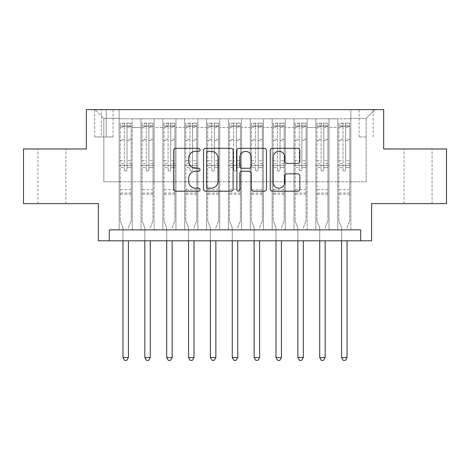 <?xml version="1.0" encoding="UTF-8"?>
<svg xmlns="http://www.w3.org/2000/svg" width="470" height="470" viewBox="0 0 470 470"><rect width="100%" height="100%" fill="white"/><g stroke="black" fill="none" stroke-linecap="round" stroke-linejoin="round"><path stroke-width="0.35" stroke-dasharray="2.35 1.76" d="M200.026 149.789A1.504 1.504 0 0 0 198.522 148.291L175.721 148.291A2.144 2.144 0 0 0 173.577 150.435L173.577 189.058A2.144 2.144 0 0 0 175.721 191.202L198.522 191.202A1.504 1.504 0 0 0 200.026 189.704A1.504 1.504 0 0 0 198.522 188.2L195.573 188.2A6.868 6.868 0 0 1 188.705 181.332L188.705 178.112A6.868 6.868 0 0 1 195.573 171.25L198.522 171.25A1.504 1.504 0 0 0 200.026 169.746A1.504 1.504 0 0 0 198.522 168.242L195.573 168.242A6.868 6.868 0 0 1 188.705 161.38L188.705 158.161A6.868 6.868 0 0 1 195.573 151.293L198.522 151.293A1.504 1.504 0 0 0 200.026 149.789M418.083 148.978L404.088 148.978L418.083 148.978M418.083 203.628L404.088 203.628L418.083 203.628M51.917 148.978L65.912 148.978L51.917 148.978M51.917 203.628L65.912 203.628L51.917 203.628M366.165 109.627L359.168 109.627L366.165 109.627M366.165 136.958L359.168 136.958L366.165 136.958M446.5 148.978L446.5 203.628L371.629 203.628L371.629 240.793L98.371 240.793L98.371 203.628L23.5 203.628L23.5 148.978L86.351 148.978L86.351 109.627L383.649 109.627L383.649 148.978L446.5 148.978M350.861 229.865L350.861 118.81L119.139 118.81L119.139 229.865L132.258 229.865L119.139 229.865L132.258 229.865L119.139 229.865L119.139 118.81L132.258 118.81L132.258 229.865L132.258 118.81L132.258 181.772L141 181.772L132.258 181.772L132.258 118.81L119.139 118.81L350.861 118.81L350.861 229.865L337.742 229.865L337.742 118.81L315.881 118.81L315.881 229.865L315.881 118.81L329 118.81L329 229.865L329 118.81L329 181.772L329 118.81L337.742 118.81L337.742 229.865L350.861 229.865L337.742 229.865L350.861 229.865L350.861 118.375L350.861 181.772L366.165 181.772L366.165 118.375L350.861 118.375L366.165 118.375L366.165 181.772L350.861 181.772L350.861 165.375L350.861 229.865M315.881 229.865L329 229.865L315.881 229.865L329 229.865L315.881 229.865L315.881 165.375L315.881 181.772L307.139 181.772L307.139 127.558L307.139 181.772L315.881 181.772L315.881 127.558L315.881 181.772L337.742 181.772L329 181.772L329 165.375L329 181.772L315.881 181.772L315.881 165.375L329 165.375L329 229.865L329 165.375L315.881 165.375L315.881 229.865M307.139 229.865L307.139 118.81L294.026 118.81L294.026 229.865L294.026 118.81L307.139 118.81L307.139 229.865L294.026 229.865L307.139 229.865L294.026 229.865L307.139 229.865L307.139 165.375L307.139 229.865M285.278 229.865L285.278 118.81L272.165 118.81L272.165 229.865L272.165 118.81L285.278 118.81L285.278 229.865L272.165 229.865L285.278 229.865L272.165 229.865L285.278 229.865L285.278 127.558L285.278 181.772L294.026 181.772L285.278 181.772L285.278 165.375L285.278 229.865M263.417 229.865L263.417 118.81L250.304 118.81L250.304 229.865L250.304 118.81L263.417 118.81L263.417 229.865L250.304 229.865L263.417 229.865L250.304 229.865L263.417 229.865L263.417 127.558L263.417 181.772L272.165 181.772L263.417 181.772L263.417 165.375L263.417 229.865M241.557 229.865L241.557 118.81L228.444 118.81L228.444 229.865L228.444 118.81L241.557 118.81L241.557 229.865L228.444 229.865L241.557 229.865L228.444 229.865L241.557 229.865L241.557 127.558L241.557 181.772L250.304 181.772L241.557 181.772L241.557 165.375L241.557 229.865M219.696 229.865L219.696 118.81L206.583 118.81L206.583 229.865L206.583 118.81L219.696 118.81L219.696 229.865L206.583 229.865L219.696 229.865L206.583 229.865L219.696 229.865L219.696 127.558L219.696 181.772L228.444 181.772L219.696 181.772L219.696 165.375L219.696 229.865M197.835 229.865L197.835 118.81L184.722 118.81L184.722 229.865L184.722 118.81L197.835 118.81L197.835 229.865L184.722 229.865L197.835 229.865L184.722 229.865L197.835 229.865L197.835 127.558L197.835 181.772L206.583 181.772L197.835 181.772L197.835 165.375L197.835 229.865M175.974 229.865L175.974 118.81L162.861 118.81L162.861 229.865L162.861 118.81L175.974 118.81L175.974 229.865L162.861 229.865L175.974 229.865L162.861 229.865L175.974 229.865L175.974 127.558L175.974 181.772L184.722 181.772L175.974 181.772L175.974 165.375L175.974 229.865M154.119 229.865L154.119 118.81L141 118.81L141 229.865L141 118.81L154.119 118.81L154.119 229.865L141 229.865L154.119 229.865L141 229.865L154.119 229.865L154.119 165.375L154.119 229.865M337.742 127.558L337.742 181.772L337.742 118.81L337.742 127.558L329 127.558L337.742 127.558M294.026 127.558L294.026 181.772L294.026 118.81L285.278 118.81L285.278 127.558L285.278 118.81L294.026 118.81L294.026 127.558L285.278 127.558L294.026 127.558M272.165 127.558L272.165 181.772L272.165 118.81L263.417 118.81L263.417 127.558L263.417 118.81L272.165 118.81L272.165 127.558L263.417 127.558L272.165 127.558M250.304 127.558L250.304 181.772L250.304 118.81L241.557 118.81L241.557 127.558L241.557 118.81L250.304 118.81L250.304 127.558L241.557 127.558L250.304 127.558M228.444 127.558L228.444 181.772L228.444 118.81L219.696 118.81L219.696 127.558L219.696 118.81L228.444 118.81L228.444 127.558L219.696 127.558L228.444 127.558M206.583 127.558L206.583 181.772L206.583 118.81L197.835 118.81L197.835 127.558L197.835 118.81L206.583 118.81L206.583 127.558L197.835 127.558L206.583 127.558M184.722 127.558L184.722 181.772L184.722 118.81L175.974 118.81L175.974 127.558L175.974 118.81L184.722 118.81L184.722 127.558L175.974 127.558L184.722 127.558M154.119 127.558L154.119 181.772L154.119 118.81L154.119 127.558L162.861 127.558L162.861 181.772L154.119 181.772L162.861 181.772L162.861 118.81L154.119 118.81L162.861 118.81L162.861 127.558L154.119 127.558M109.304 240.793L109.304 229.865L109.304 240.793L109.304 229.865L360.696 229.865L109.304 229.865L360.696 229.865L360.696 240.793M101.432 109.627L94.658 109.627L101.432 109.627L101.432 136.958L94.658 136.958L106.244 136.958L101.432 136.958L101.432 109.627M106.244 109.627L113.017 109.627L106.244 109.627L106.244 136.958L113.017 136.958L106.244 136.958L106.244 109.627M350.861 109.627L119.139 109.627L374.907 109.627L350.861 109.627L350.861 118.81L350.861 109.627M119.139 109.627L95.093 109.627L119.139 109.627L119.139 181.772L103.835 181.772L103.835 118.375L119.139 118.375L103.835 118.375L95.093 109.627L103.835 118.375L103.835 181.772L119.139 181.772L119.139 109.627M141 127.558L141 181.772L141 118.81L132.258 118.81L141 118.81L141 127.558L132.258 127.558L141 127.558M315.881 118.81L307.139 118.81L307.139 127.558L307.139 118.81L315.881 118.81L315.881 127.558L315.881 118.81M294.026 181.772L307.139 181.772L294.026 181.772L294.026 165.375L294.026 181.772M272.165 181.772L285.278 181.772L272.165 181.772L272.165 165.375L272.165 181.772M250.304 181.772L263.417 181.772L250.304 181.772L250.304 165.375L250.304 181.772M228.444 181.772L241.557 181.772L228.444 181.772L228.444 165.375L228.444 181.772M206.583 181.772L219.696 181.772L206.583 181.772L206.583 165.375L206.583 181.772M184.722 181.772L197.835 181.772L184.722 181.772L184.722 165.375L184.722 181.772M162.861 181.772L175.974 181.772L162.861 181.772L162.861 165.375L162.861 181.772M141 181.772L154.119 181.772L154.119 165.375L154.119 181.772L141 181.772L141 165.375L154.119 165.375L141 165.375L141 229.865L141 181.772M119.139 181.772L132.258 181.772L132.258 165.375L132.258 229.865L132.258 165.375L132.258 181.772L119.139 181.772L119.139 165.375L132.258 165.375L119.139 165.375L119.139 229.865L119.139 181.772M337.742 181.772L350.861 181.772L337.742 181.772L337.742 165.375L337.742 181.772M119.139 165.375L132.258 165.375L119.139 165.375M141 165.375L154.119 165.375L141 165.375M162.861 165.375L175.974 165.375L162.861 165.375L162.861 229.865L162.861 165.375L175.974 165.375L162.861 165.375M184.722 165.375L197.835 165.375L184.722 165.375L184.722 229.865L184.722 165.375L197.835 165.375L184.722 165.375M206.583 165.375L219.696 165.375L206.583 165.375L206.583 229.865L206.583 165.375L219.696 165.375L206.583 165.375M228.444 165.375L241.557 165.375L228.444 165.375L228.444 229.865L228.444 165.375L241.557 165.375L228.444 165.375M250.304 165.375L263.417 165.375L250.304 165.375L250.304 229.865L250.304 165.375L263.417 165.375L250.304 165.375M272.165 165.375L285.278 165.375L272.165 165.375L272.165 229.865L272.165 165.375L285.278 165.375L272.165 165.375M294.026 165.375L307.139 165.375L294.026 165.375L294.026 229.865L294.026 165.375L307.139 165.375L294.026 165.375M315.881 165.375L329 165.375L315.881 165.375M337.742 165.375L350.861 165.375L337.742 165.375L337.742 229.865L337.742 165.375L350.861 165.375L337.742 165.375M374.907 109.627L366.165 118.375L374.907 109.627M233.12 189.058L233.12 150.435A2.144 2.144 0 0 0 230.976 148.291L205.654 148.291A2.144 2.144 0 0 0 203.51 150.435L203.51 189.058A2.144 2.144 0 0 0 205.654 191.202L230.976 191.202A2.144 2.144 0 0 0 233.12 189.058M208.016 151.293A1.504 1.504 0 0 0 206.518 152.797L206.518 186.696A1.504 1.504 0 0 0 208.016 188.2L211.13 188.2A6.868 6.868 0 0 0 217.998 181.332L217.998 158.161A6.868 6.868 0 0 0 211.13 151.293L208.016 151.293M239.024 148.291L264.346 148.291A2.144 2.144 0 0 1 266.49 150.435L266.49 189.058A2.144 2.144 0 0 1 264.346 191.202L253.506 191.202A2.144 2.144 0 0 1 251.362 189.058L251.362 173.395A2.144 2.144 0 0 0 249.218 171.25L242.026 171.25A2.144 2.144 0 0 0 239.882 173.395L239.882 189.704A1.504 1.504 0 0 1 238.378 191.202A1.504 1.504 0 0 1 236.88 189.704L236.88 150.435A2.144 2.144 0 0 1 239.024 148.291M251.362 157.139A5.74 5.74 0 0 0 245.622 151.399A5.74 5.74 0 0 0 239.882 157.139L239.882 166.098A2.144 2.144 0 0 0 242.026 168.242L249.218 168.242A2.144 2.144 0 0 0 251.362 166.098L251.362 157.139M286.876 163.419L297.71 163.419A2.144 2.144 0 0 0 299.854 161.269L299.854 150.435A2.144 2.144 0 0 0 297.71 148.291L272.389 148.291A2.144 2.144 0 0 0 270.244 150.435L270.244 189.058A2.144 2.144 0 0 0 272.389 191.202L297.71 191.202A2.144 2.144 0 0 0 299.854 189.058L299.854 175.968A2.144 2.144 0 0 0 297.71 173.824L286.876 173.824A2.144 2.144 0 0 0 284.726 175.968L284.726 182.46A5.74 5.74 0 0 1 278.986 188.2A5.74 5.74 0 0 1 273.246 182.46L273.246 157.033A5.74 5.74 0 0 1 278.986 151.293A5.74 5.74 0 0 1 284.726 157.033L284.726 161.269A2.144 2.144 0 0 0 286.876 163.419M124.386 169.746A1.31 1.31 0 0 0 125.696 171.057A1.31 1.31 0 0 1 124.386 169.746L124.386 167.555L124.386 169.746M131.107 123.181L128.974 123.181L128.974 126.025L131.165 126.031L131.165 123.187L120.232 123.187L120.232 220.9L120.232 167.555L124.386 167.555L124.386 163.513L120.232 163.513M120.232 123.187L120.232 167.555L124.386 167.555L124.386 126.6C125.261 125.837 126.13 125.837 127.012 126.6L127.012 160.67L131.165 160.67L131.165 220.9L131.165 167.555L127.012 167.555L127.012 169.746A1.31 1.31 0 0 1 125.696 171.057A1.31 1.31 0 0 0 127.012 169.746L127.012 160.67M131.165 126.031L131.165 160.67M131.165 123.187L131.165 167.555L127.012 167.555L127.012 123.451L124.386 123.451L124.386 163.513M128.974 123.181L120.285 123.181M128.974 126.025L122.417 126.025L122.417 123.181M120.232 126.031L131.107 126.025M120.285 126.025L122.417 126.025M128.586 227.298L131.165 220.9L128.586 227.298A2.186 2.186 0 0 0 128.428 228.114A2.186 2.186 0 0 1 128.586 227.298M122.964 240.793L122.964 228.114A2.186 2.186 0 0 0 122.805 227.298L120.232 220.9L122.805 227.298A2.186 2.186 0 0 1 122.964 228.114L122.964 357.529L128.428 357.529L128.428 240.793M131.165 194.228L120.232 194.228M122.964 357.529L124.603 360.373L126.788 360.373L128.428 357.529M124.386 126.6L124.386 123.451M127.012 126.6L127.012 123.451M146.246 169.746A1.31 1.31 0 0 0 147.556 171.057A1.31 1.31 0 0 1 146.246 169.746L146.246 167.555L146.246 169.746M152.967 123.181L150.835 123.181L150.835 126.025L153.026 126.031L153.026 123.187L142.093 123.187L142.093 220.9L142.093 167.555L146.246 167.555L146.246 163.513L142.093 163.513M142.093 123.187L142.093 167.555L146.246 167.555L146.246 126.6C147.122 125.837 147.991 125.837 148.873 126.6L148.873 160.67L153.026 160.67L153.026 220.9L153.026 167.555L148.873 167.555L148.873 169.746A1.31 1.31 0 0 1 147.556 171.057A1.31 1.31 0 0 0 148.873 169.746L148.873 160.67M153.026 126.031L153.026 160.67M153.026 123.187L153.026 167.555L148.873 167.555L148.873 123.451L146.246 123.451L146.246 163.513M150.835 123.181L142.146 123.181M150.835 126.025L144.278 126.025L144.278 123.181M142.093 126.031L152.967 126.025M142.146 126.025L144.278 126.025M150.447 227.298L153.026 220.9L150.447 227.298A2.186 2.186 0 0 0 150.288 228.114A2.186 2.186 0 0 1 150.447 227.298M144.825 240.793L144.825 228.114A2.186 2.186 0 0 0 144.666 227.298L142.093 220.9L144.666 227.298A2.186 2.186 0 0 1 144.825 228.114L144.825 357.529L150.288 357.529L150.288 240.793M153.026 194.228L142.093 194.228M144.825 357.529L146.464 360.373L148.649 360.373L150.288 357.529M146.246 126.6L146.246 123.451M148.873 126.6L148.873 123.451M168.107 169.746A1.31 1.31 0 0 0 169.417 171.057A1.31 1.31 0 0 1 168.107 169.746L168.107 167.555L168.107 169.746M174.828 123.181L172.696 123.181L172.696 126.025L174.881 126.031L174.881 123.187L163.954 123.187L163.954 220.9L163.954 167.555L168.107 167.555L168.107 163.513L163.954 163.513M163.954 123.187L163.954 167.555L168.107 167.555L168.107 126.6C168.977 125.837 169.852 125.837 170.728 126.6L170.728 160.67L174.881 160.67L174.881 220.9L174.881 167.555L170.728 167.555L170.728 169.746A1.31 1.31 0 0 1 169.417 171.057A1.31 1.31 0 0 0 170.728 169.746L170.728 160.67M174.881 126.031L174.881 160.67M174.881 123.187L174.881 167.555L170.728 167.555L170.728 123.451L168.107 123.451L168.107 163.513M172.696 123.181L164.007 123.181M172.696 126.025L166.139 126.025L166.139 123.181M163.954 126.031L174.828 126.025M164.007 126.025L166.139 126.025M172.308 227.298L174.881 220.9L172.308 227.298A2.186 2.186 0 0 0 172.149 228.114A2.186 2.186 0 0 1 172.308 227.298M166.686 240.793L166.686 228.114A2.186 2.186 0 0 0 166.527 227.298L163.954 220.9L166.527 227.298A2.186 2.186 0 0 1 166.686 228.114L166.686 357.529L172.149 357.529L172.149 240.793M174.881 194.228L163.954 194.228M166.686 357.529L168.325 360.373L170.51 360.373L172.149 357.529M168.107 126.6L168.107 123.451M170.728 126.6L170.728 123.451M189.968 169.746A1.31 1.31 0 0 0 191.278 171.057A1.31 1.31 0 0 1 189.968 169.746L189.968 167.555L189.968 169.746M196.689 123.181L194.557 123.181L194.557 126.025L196.742 126.031L196.742 123.187L185.814 123.187L185.814 220.9L185.814 167.555L189.968 167.555L189.968 163.513L185.814 163.513M185.814 123.187L185.814 167.555L189.968 167.555L189.968 126.6C190.838 125.837 191.713 125.837 192.588 126.6L192.588 160.67L196.742 160.67L196.742 220.9L196.742 167.555L192.588 167.555L192.588 169.746A1.31 1.31 0 0 1 191.278 171.057A1.31 1.31 0 0 0 192.588 169.746L192.588 160.67M196.742 126.031L196.742 160.67M196.742 123.187L196.742 167.555L192.588 167.555L192.588 123.451L189.968 123.451L189.968 163.513M194.557 123.181L185.867 123.181M194.557 126.025L188 126.025L188 123.181M185.814 126.031L196.689 126.025M185.867 126.025L188 126.025M194.169 227.298L196.742 220.9L194.169 227.298A2.186 2.186 0 0 0 194.01 228.114A2.186 2.186 0 0 1 194.169 227.298M188.546 240.793L188.546 228.114A2.186 2.186 0 0 0 188.388 227.298L185.814 220.9L188.388 227.298A2.186 2.186 0 0 1 188.546 228.114L188.546 357.529L194.01 357.529L194.01 240.793M196.742 194.228L185.814 194.228M188.546 357.529L190.186 360.373L192.371 360.373L194.01 357.529M189.968 126.6L189.968 123.451M192.588 126.6L192.588 123.451M211.829 169.746A1.31 1.31 0 0 0 213.139 171.057A1.31 1.31 0 0 1 211.829 169.746L211.829 167.555L211.829 169.746M218.55 123.181L216.417 123.181L216.417 126.025L218.603 126.031L218.603 123.187L207.675 123.187L207.675 220.9L207.675 167.555L211.829 167.555L211.829 163.513L207.675 163.513M207.675 123.187L207.675 167.555L211.829 167.555L211.829 126.6C212.699 125.837 213.574 125.837 214.449 126.6L214.449 160.67L218.603 160.67L218.603 220.9L218.603 167.555L214.449 167.555L214.449 169.746A1.31 1.31 0 0 1 213.139 171.057A1.31 1.31 0 0 0 214.449 169.746L214.449 160.67M218.603 126.031L218.603 160.67M218.603 123.187L218.603 167.555L214.449 167.555L214.449 123.451L211.829 123.451L211.829 163.513M216.417 123.181L207.728 123.181M216.417 126.025L209.861 126.025L209.861 123.181M207.675 126.031L218.55 126.025M207.728 126.025L209.861 126.025M216.03 227.298L218.603 220.9L216.03 227.298A2.186 2.186 0 0 0 215.871 228.114A2.186 2.186 0 0 1 216.03 227.298M210.407 240.793L210.407 228.114A2.186 2.186 0 0 0 210.249 227.298L207.675 220.9L210.249 227.298A2.186 2.186 0 0 1 210.407 228.114L210.407 357.529L215.871 357.529L215.871 240.793M218.603 194.228L207.675 194.228M210.407 357.529L212.046 360.373L214.232 360.373L215.871 357.529M211.829 126.6L211.829 123.451M214.449 126.6L214.449 123.451M233.69 169.746A1.31 1.31 0 0 0 235 171.057A1.31 1.31 0 0 1 233.69 169.746L233.69 167.555L233.69 169.746M240.411 123.181L238.278 123.181L238.278 126.025L240.464 126.031L240.464 123.187L229.536 123.187L229.536 220.9L229.536 167.555L233.69 167.555L233.69 163.513L229.536 163.513M229.536 123.187L229.536 167.555L233.69 167.555L233.69 126.6C234.559 125.837 235.435 125.837 236.31 126.6L236.31 160.67L240.464 160.67L240.464 220.9L240.464 167.555L236.31 167.555L236.31 169.746A1.31 1.31 0 0 1 235 171.057A1.31 1.31 0 0 0 236.31 169.746L236.31 160.67M240.464 126.031L240.464 160.67M240.464 123.187L240.464 167.555L236.31 167.555L236.31 123.451L233.69 123.451L233.69 163.513M238.278 123.181L229.589 123.181M238.278 126.025L231.722 126.025L231.722 123.181M229.536 126.031L240.411 126.025M229.589 126.025L231.722 126.025M237.891 227.298L240.464 220.9L237.891 227.298A2.186 2.186 0 0 0 237.732 228.114A2.186 2.186 0 0 1 237.891 227.298M232.268 240.793L232.268 228.114A2.186 2.186 0 0 0 232.109 227.298L229.536 220.9L232.109 227.298A2.186 2.186 0 0 1 232.268 228.114L232.268 357.529L237.732 357.529L237.732 240.793M240.464 194.228L229.536 194.228M232.268 357.529L233.907 360.373L236.093 360.373L237.732 357.529M233.69 126.6L233.69 123.451M236.31 126.6L236.31 123.451M255.551 169.746A1.31 1.31 0 0 0 256.861 171.057A1.31 1.31 0 0 1 255.551 169.746L255.551 167.555L255.551 169.746M262.272 123.181L260.139 123.181L260.139 126.025L262.325 126.031L262.325 123.187L251.397 123.187L251.397 220.9L251.397 167.555L255.551 167.555L255.551 163.513L251.397 163.513M251.397 123.187L251.397 167.555L255.551 167.555L255.551 126.6C256.42 125.837 257.296 125.837 258.171 126.6L258.171 160.67L262.325 160.67L262.325 220.9L262.325 167.555L258.171 167.555L258.171 169.746A1.31 1.31 0 0 1 256.861 171.057A1.31 1.31 0 0 0 258.171 169.746L258.171 160.67M262.325 126.031L262.325 160.67M262.325 123.187L262.325 167.555L258.171 167.555L258.171 123.451L255.551 123.451L255.551 163.513M260.139 123.181L251.45 123.181M260.139 126.025L253.583 126.025L253.583 123.181M251.397 126.031L262.272 126.025M251.45 126.025L253.583 126.025M259.751 227.298L262.325 220.9L259.751 227.298A2.186 2.186 0 0 0 259.593 228.114A2.186 2.186 0 0 1 259.751 227.298M254.129 240.793L254.129 228.114A2.186 2.186 0 0 0 253.97 227.298L251.397 220.9L253.97 227.298A2.186 2.186 0 0 1 254.129 228.114L254.129 357.529L259.593 357.529L259.593 240.793M262.325 194.228L251.397 194.228M254.129 357.529L255.768 360.373L257.954 360.373L259.593 357.529M255.551 126.6L255.551 123.451M258.171 126.6L258.171 123.451M277.412 169.746A1.31 1.31 0 0 0 278.722 171.057A1.31 1.31 0 0 1 277.412 169.746L277.412 167.555L277.412 169.746M284.133 123.181L282 123.181L282 126.025L284.186 126.031L284.186 123.187L273.258 123.187L273.258 220.9L273.258 167.555L277.412 167.555L277.412 163.513L273.258 163.513M273.258 123.187L273.258 167.555L277.412 167.555L277.412 126.6C278.281 125.837 279.157 125.837 280.032 126.6L280.032 160.67L284.186 160.67L284.186 220.9L284.186 167.555L280.032 167.555L280.032 169.746A1.31 1.31 0 0 1 278.722 171.057A1.31 1.31 0 0 0 280.032 169.746L280.032 160.67M284.186 126.031L284.186 160.67M284.186 123.187L284.186 167.555L280.032 167.555L280.032 123.451L277.412 123.451L277.412 163.513M282 123.181L273.311 123.181M282 126.025L275.443 126.025L275.443 123.181M273.258 126.031L284.133 126.025M273.311 126.025L275.443 126.025M281.612 227.298L284.186 220.9L281.612 227.298A2.186 2.186 0 0 0 281.454 228.114A2.186 2.186 0 0 1 281.612 227.298M275.99 240.793L275.99 228.114A2.186 2.186 0 0 0 275.831 227.298L273.258 220.9L275.831 227.298A2.186 2.186 0 0 1 275.99 228.114L275.99 357.529L281.454 357.529L281.454 240.793M284.186 194.228L273.258 194.228M275.99 357.529L277.629 360.373L279.815 360.373L281.454 357.529M277.412 126.6L277.412 123.451M280.032 126.6L280.032 123.451M299.272 169.746A1.31 1.31 0 0 0 300.583 171.057A1.31 1.31 0 0 1 299.272 169.746L299.272 167.555L299.272 169.746M305.994 123.181L303.861 123.181L303.861 126.025L306.046 126.031L306.046 123.187L295.119 123.187L295.119 220.9L295.119 167.555L299.272 167.555L299.272 163.513L295.119 163.513M295.119 123.187L295.119 167.555L299.272 167.555L299.272 126.6C300.142 125.837 301.017 125.837 301.893 126.6L301.893 160.67L306.046 160.67L306.046 220.9L306.046 167.555L301.893 167.555L301.893 169.746A1.31 1.31 0 0 1 300.583 171.057A1.31 1.31 0 0 0 301.893 169.746L301.893 160.67M306.046 126.031L306.046 160.67M306.046 123.187L306.046 167.555L301.893 167.555L301.893 123.451L299.272 123.451L299.272 163.513M303.861 123.181L295.172 123.181M303.861 126.025L297.304 126.025L297.304 123.181M295.119 126.031L305.994 126.025M295.172 126.025L297.304 126.025M303.473 227.298L306.046 220.9L303.473 227.298A2.186 2.186 0 0 0 303.315 228.114A2.186 2.186 0 0 1 303.473 227.298M297.851 240.793L297.851 228.114A2.186 2.186 0 0 0 297.692 227.298L295.119 220.9L297.692 227.298A2.186 2.186 0 0 1 297.851 228.114L297.851 357.529L303.315 357.529L303.315 240.793M306.046 194.228L295.119 194.228M297.851 357.529L299.49 360.373L301.675 360.373L303.315 357.529M299.272 126.6L299.272 123.451M301.893 126.6L301.893 123.451M321.127 169.746A1.31 1.31 0 0 0 322.444 171.057A1.31 1.31 0 0 1 321.127 169.746L321.127 167.555L321.127 169.746M327.854 123.181L325.722 123.181L325.722 126.025L327.907 126.031L327.907 123.187L316.974 123.187L316.974 220.9L316.974 167.555L321.127 167.555L321.127 163.513L316.974 163.513M316.974 123.187L316.974 167.555L321.127 167.555L321.127 126.6C322.003 125.837 322.878 125.837 323.754 126.6L323.754 160.67L327.907 160.67L327.907 220.9L327.907 167.555L323.754 167.555L323.754 169.746A1.31 1.31 0 0 1 322.444 171.057A1.31 1.31 0 0 0 323.754 169.746L323.754 160.67M327.907 126.031L327.907 160.67M327.907 123.187L327.907 167.555L323.754 167.555L323.754 123.451L321.127 123.451L321.127 163.513M325.722 123.181L317.033 123.181M325.722 126.025L319.165 126.025L319.165 123.181M316.974 126.031L327.854 126.025M317.033 126.025L319.165 126.025M325.334 227.298L327.907 220.9L325.334 227.298A2.186 2.186 0 0 0 325.175 228.114A2.186 2.186 0 0 1 325.334 227.298M319.712 240.793L319.712 228.114A2.186 2.186 0 0 0 319.553 227.298L316.974 220.9L319.553 227.298A2.186 2.186 0 0 1 319.712 228.114L319.712 357.529L325.175 357.529L325.175 240.793M327.907 194.228L316.974 194.228M319.712 357.529L321.351 360.373L323.536 360.373L325.175 357.529M321.127 126.6L321.127 123.451M323.754 126.6L323.754 123.451M342.988 169.746A1.31 1.31 0 0 0 344.304 171.057A1.31 1.31 0 0 1 342.988 169.746L342.988 167.555L342.988 169.746M349.715 123.181L347.583 123.181L347.583 126.025L349.768 126.031L349.768 123.187L338.835 123.187L338.835 220.9L338.835 167.555L342.988 167.555L342.988 163.513L338.835 163.513M338.835 123.187L338.835 167.555L342.988 167.555L342.988 126.6C343.864 125.837 344.739 125.837 345.615 126.6L345.615 160.67L349.768 160.67L349.768 220.9L349.768 167.555L345.615 167.555L345.615 169.746A1.31 1.31 0 0 1 344.304 171.057A1.31 1.31 0 0 0 345.615 169.746L345.615 160.67M349.768 126.031L349.768 160.67M349.768 123.187L349.768 167.555L345.615 167.555L345.615 123.451L342.988 123.451L342.988 163.513M347.583 123.181L338.894 123.181M347.583 126.025L341.026 126.025L341.026 123.181M338.835 126.031L349.715 126.025M338.894 126.025L341.026 126.025M347.195 227.298L349.768 220.9L347.195 227.298A2.186 2.186 0 0 0 347.036 228.114A2.186 2.186 0 0 1 347.195 227.298M341.572 240.793L341.572 228.114A2.186 2.186 0 0 0 341.414 227.298L338.835 220.9L341.414 227.298A2.186 2.186 0 0 1 341.572 228.114L341.572 357.529L347.036 357.529L347.036 240.793M349.768 194.228L338.835 194.228M341.572 357.529L343.212 360.373L345.397 360.373L347.036 357.529M342.988 126.6L342.988 123.451M345.615 126.6L345.615 123.451M315.881 127.558L307.139 127.558L315.881 127.558M131.165 189.639L120.232 189.639M131.165 163.513L127.012 163.513M120.232 160.67L124.386 160.67M124.386 139.279L120.232 139.279M131.165 139.279L127.012 139.279M120.232 140.554L124.386 140.554M127.012 140.554L131.165 140.554M124.386 126.377L120.232 126.377M120.232 127.652L124.386 127.652M131.165 126.377L127.012 126.377M127.012 127.652L131.165 127.652M131.165 193L120.232 193M153.026 189.639L142.093 189.639M153.026 163.513L148.873 163.513M142.093 160.67L146.246 160.67M146.246 139.279L142.093 139.279M153.026 139.279L148.873 139.279M142.093 140.554L146.246 140.554M148.873 140.554L153.026 140.554M146.246 126.377L142.093 126.377M142.093 127.652L146.246 127.652M153.026 126.377L148.873 126.377M148.873 127.652L153.026 127.652M153.026 193L142.093 193M174.881 189.639L163.954 189.639M174.881 163.513L170.728 163.513M163.954 160.67L168.107 160.67M168.107 139.279L163.954 139.279M174.881 139.279L170.728 139.279M163.954 140.554L168.107 140.554M170.728 140.554L174.881 140.554M168.107 126.377L163.954 126.377M163.954 127.652L168.107 127.652M174.881 126.377L170.728 126.377M170.728 127.652L174.881 127.652M174.881 193L163.954 193M196.742 189.639L185.814 189.639M196.742 163.513L192.588 163.513M185.814 160.67L189.968 160.67M189.968 139.279L185.814 139.279M196.742 139.279L192.588 139.279M185.814 140.554L189.968 140.554M192.588 140.554L196.742 140.554M189.968 126.377L185.814 126.377M185.814 127.652L189.968 127.652M196.742 126.377L192.588 126.377M192.588 127.652L196.742 127.652M196.742 193L185.814 193M218.603 189.639L207.675 189.639M218.603 163.513L214.449 163.513M207.675 160.67L211.829 160.67M211.829 139.279L207.675 139.279M218.603 139.279L214.449 139.279M207.675 140.554L211.829 140.554M214.449 140.554L218.603 140.554M211.829 126.377L207.675 126.377M207.675 127.652L211.829 127.652M218.603 126.377L214.449 126.377M214.449 127.652L218.603 127.652M218.603 193L207.675 193M240.464 189.639L229.536 189.639M240.464 163.513L236.31 163.513M229.536 160.67L233.69 160.67M233.69 139.279L229.536 139.279M240.464 139.279L236.31 139.279M229.536 140.554L233.69 140.554M236.31 140.554L240.464 140.554M233.69 126.377L229.536 126.377M229.536 127.652L233.69 127.652M240.464 126.377L236.31 126.377M236.31 127.652L240.464 127.652M240.464 193L229.536 193M262.325 189.639L251.397 189.639M262.325 163.513L258.171 163.513M251.397 160.67L255.551 160.67M255.551 139.279L251.397 139.279M262.325 139.279L258.171 139.279M251.397 140.554L255.551 140.554M258.171 140.554L262.325 140.554M255.551 126.377L251.397 126.377M251.397 127.652L255.551 127.652M262.325 126.377L258.171 126.377M258.171 127.652L262.325 127.652M262.325 193L251.397 193M284.186 189.639L273.258 189.639M284.186 163.513L280.032 163.513M273.258 160.67L277.412 160.67M277.412 139.279L273.258 139.279M284.186 139.279L280.032 139.279M273.258 140.554L277.412 140.554M280.032 140.554L284.186 140.554M277.412 126.377L273.258 126.377M273.258 127.652L277.412 127.652M284.186 126.377L280.032 126.377M280.032 127.652L284.186 127.652M284.186 193L273.258 193M306.046 189.639L295.119 189.639M306.046 163.513L301.893 163.513M295.119 160.67L299.272 160.67M299.272 139.279L295.119 139.279M306.046 139.279L301.893 139.279M295.119 140.554L299.272 140.554M301.893 140.554L306.046 140.554M299.272 126.377L295.119 126.377M295.119 127.652L299.272 127.652M306.046 126.377L301.893 126.377M301.893 127.652L306.046 127.652M306.046 193L295.119 193M327.907 189.639L316.974 189.639M327.907 163.513L323.754 163.513M316.974 160.67L321.127 160.67M321.127 139.279L316.974 139.279M327.907 139.279L323.754 139.279M316.974 140.554L321.127 140.554M323.754 140.554L327.907 140.554M321.127 126.377L316.974 126.377M316.974 127.652L321.127 127.652M327.907 126.377L323.754 126.377M323.754 127.652L327.907 127.652M327.907 193L316.974 193M349.768 189.639L338.835 189.639M349.768 163.513L345.615 163.513M338.835 160.67L342.988 160.67M342.988 139.279L338.835 139.279M349.768 139.279L345.615 139.279M338.835 140.554L342.988 140.554M345.615 140.554L349.768 140.554M342.988 126.377L338.835 126.377M338.835 127.652L342.988 127.652M349.768 126.377L345.615 126.377M345.615 127.652L349.768 127.652M349.768 193L338.835 193M404.088 203.628L404.088 148.978M37.929 203.628L37.929 148.978M359.168 136.958L359.168 109.627M94.658 136.958L94.658 109.627M113.017 136.958L113.017 109.627M373.156 136.958L373.156 109.627M65.912 203.628L65.912 148.978M432.071 203.628L432.071 148.978"/><path stroke-width="0.7" d="M200.026 149.789A1.504 1.504 0 0 0 198.522 148.291L175.721 148.291A2.144 2.144 0 0 0 173.577 150.435L173.577 189.058A2.144 2.144 0 0 0 175.721 191.202L198.522 191.202A1.504 1.504 0 0 0 200.026 189.704A1.504 1.504 0 0 0 198.522 188.2L195.573 188.2A6.868 6.868 0 0 1 188.705 181.332L188.705 178.112A6.868 6.868 0 0 1 195.573 171.25L198.522 171.25A1.504 1.504 0 0 0 200.026 169.746A1.504 1.504 0 0 0 198.522 168.242L195.573 168.242A6.868 6.868 0 0 1 188.705 161.38L188.705 158.161A6.868 6.868 0 0 1 195.573 151.293L198.522 151.293A1.504 1.504 0 0 0 200.026 149.789M297.71 163.419A2.144 2.144 0 0 0 299.854 161.269L299.854 150.435A2.144 2.144 0 0 0 297.71 148.291L272.389 148.291A2.144 2.144 0 0 0 270.244 150.435L270.244 189.058A2.144 2.144 0 0 0 272.389 191.202L297.71 191.202A2.144 2.144 0 0 0 299.854 189.058L299.854 175.968A2.144 2.144 0 0 0 297.71 173.824L286.876 173.824A2.144 2.144 0 0 0 284.726 175.968L284.726 182.46A5.74 5.74 0 0 1 278.986 188.2A5.74 5.74 0 0 1 273.246 182.46L273.246 157.033A5.74 5.74 0 0 1 278.986 151.293A5.74 5.74 0 0 1 284.726 157.033L284.726 161.269A2.144 2.144 0 0 0 286.876 163.419L297.71 163.419M360.696 240.793L371.629 240.793L371.629 203.628L446.5 203.628L446.5 148.978L383.649 148.978L383.649 109.627L86.351 109.627L86.351 148.978L23.5 148.978L23.5 203.628L98.371 203.628L98.371 240.793L360.696 240.793L360.696 229.865L109.304 229.865L109.304 240.793M233.12 150.435A2.144 2.144 0 0 0 230.976 148.291L205.654 148.291A2.144 2.144 0 0 0 203.51 150.435L203.51 189.058A2.144 2.144 0 0 0 205.654 191.202L230.976 191.202A2.144 2.144 0 0 0 233.12 189.058L233.12 150.435M239.024 148.291L264.346 148.291A2.144 2.144 0 0 1 266.49 150.435L266.49 189.058A2.144 2.144 0 0 1 264.346 191.202L253.506 191.202A2.144 2.144 0 0 1 251.362 189.058L251.362 173.395A2.144 2.144 0 0 0 249.218 171.25L242.026 171.25A2.144 2.144 0 0 0 239.882 173.395L239.882 189.704A1.504 1.504 0 0 1 238.378 191.202A1.504 1.504 0 0 1 236.88 189.704L236.88 150.435A2.144 2.144 0 0 1 239.024 148.291M208.016 151.293A1.504 1.504 0 0 0 206.518 152.797L206.518 186.696A1.504 1.504 0 0 0 208.016 188.2L211.13 188.2A6.868 6.868 0 0 0 217.998 181.332L217.998 158.161A6.868 6.868 0 0 0 211.13 151.293L208.016 151.293M251.362 157.139A5.74 5.74 0 0 0 245.622 151.399A5.74 5.74 0 0 0 239.882 157.139L239.882 166.098A2.144 2.144 0 0 0 242.026 168.242L249.218 168.242A2.144 2.144 0 0 0 251.362 166.098L251.362 157.139M122.964 240.793L122.964 357.529L128.428 357.529L128.428 240.793M128.428 357.529L126.788 360.373L124.603 360.373L122.964 357.529M144.825 240.793L144.825 357.529L150.288 357.529L150.288 240.793M150.288 357.529L148.649 360.373L146.464 360.373L144.825 357.529M166.686 240.793L166.686 357.529L172.149 357.529L172.149 240.793M172.149 357.529L170.51 360.373L168.325 360.373L166.686 357.529M188.546 240.793L188.546 357.529L194.01 357.529L194.01 240.793M194.01 357.529L192.371 360.373L190.186 360.373L188.546 357.529M210.407 240.793L210.407 357.529L215.871 357.529L215.871 240.793M215.871 357.529L214.232 360.373L212.046 360.373L210.407 357.529M232.268 240.793L232.268 357.529L237.732 357.529L237.732 240.793M237.732 357.529L236.093 360.373L233.907 360.373L232.268 357.529M254.129 240.793L254.129 357.529L259.593 357.529L259.593 240.793M259.593 357.529L257.954 360.373L255.768 360.373L254.129 357.529M275.99 240.793L275.99 357.529L281.454 357.529L281.454 240.793M281.454 357.529L279.815 360.373L277.629 360.373L275.99 357.529M297.851 240.793L297.851 357.529L303.315 357.529L303.315 240.793M303.315 357.529L301.675 360.373L299.49 360.373L297.851 357.529M319.712 240.793L319.712 357.529L325.175 357.529L325.175 240.793M325.175 357.529L323.536 360.373L321.351 360.373L319.712 357.529M341.572 240.793L341.572 357.529L347.036 357.529L347.036 240.793M347.036 357.529L345.397 360.373L343.212 360.373L341.572 357.529"/></g></svg>
